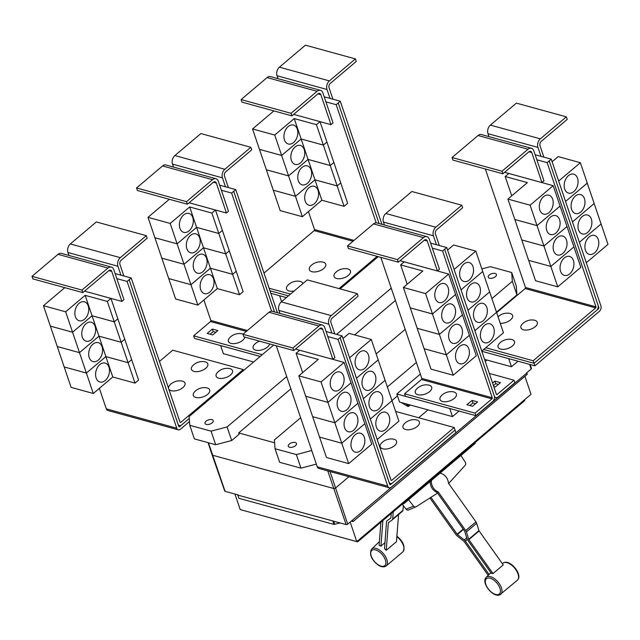 <?xml version="1.0" encoding="UTF-8"?>
<svg xmlns="http://www.w3.org/2000/svg" width="640" height="640" viewBox="0 0 640 640"><rect width="100%" height="100%" fill="white"/><g stroke="black" fill="none" stroke-linecap="round" stroke-linejoin="round"><path stroke-width="0.96" d="M431.464 480.384A9.824 8.288 -113 0 0 433.528 488.184A9.824 8.288 -113 0 0 438.192 491.864L465.704 530.56A3.144 1.632 49.8 0 1 466.4 531.92L468.688 539.288A0.784 0.408 -130.2 0 0 468.864 539.624L493 573.576A11.544 6 -130.2 0 0 491.4 573.448L467.696 540.12A3.144 1.632 49.8 0 1 467 538.76L464.712 531.392A0.784 0.408 -130.2 0 0 464.536 531.056L437.024 492.352A9.824 8.288 -113 0 1 432.36 488.68A9.824 8.288 -113 0 1 430.248 481.416M493 573.576L503.256 564.904L479.12 530.952A0.784 0.408 49.8 0 1 478.944 530.616L476.656 523.248A3.144 1.632 -130.2 0 0 475.96 521.888L448.448 483.192A9.824 8.288 -113 0 0 446.344 477.352A9.824 8.288 -113 0 0 439.928 473.232M488.176 575.32L464.2 541.6A0.784 0.408 -130.2 0 0 463.92 541.304L457.096 535.856A3.144 1.632 49.8 0 1 455.984 534.68L429.896 497.984M430.936 497.32L457.152 534.184A0.784 0.408 -130.2 0 0 457.432 534.48L464.256 539.928A3.144 1.632 49.8 0 1 465.36 541.104L489.064 574.44M384.96 542.616L380.936 546.16A11.544 6 -130.2 0 0 379.12 545.432L380.88 522.224M382.888 520.528L380.936 546.16M393.248 511.768L392.688 519.04A3.144 1.632 49.8 0 1 392.344 519.808A3.144 1.632 49.8 0 1 392.296 519.848L388.44 522.656A0.784 0.408 -130.2 0 0 388.336 522.856L386.248 550.32A11.544 6 -130.2 0 0 384.504 548.6L386.552 521.632A3.144 1.632 49.8 0 1 386.904 520.864A3.144 1.632 49.8 0 1 386.952 520.824L390.808 518.016A0.784 0.408 -130.2 0 0 390.912 517.816L391.24 513.464M392.392 519.768L402.552 511.176A3.144 1.632 -130.2 0 0 402.6 511.136A3.144 1.632 -130.2 0 0 402.944 510.368L403.312 505.592M398.56 514.552L396.504 541.656L386.248 550.32M438.192 491.864L437.024 492.352M437.472 492.992L437.056 493.344A9.984 8.416 -113 0 1 436.272 493.928L416.168 506.728A2.36 1.992 -113 0 1 413.536 506.088L408.576 499.744M402.216 504.184L406.144 509.216A2.36 1.992 67 0 0 408.528 509.992L415.92 506.864M460.928 455.48L465.328 462.296A2.36 1.992 -113 0 1 465.24 465.24L448.856 483.28A9.984 8.416 -113 0 1 448.656 483.496M475.016 442.64L475.256 443.36L403.68 503.872L402.856 503.648M68.944 255.456L67.952 252.512A6.288 4.28 -74.6 0 1 70.328 243.944L96.344 221.944L146.312 235.664L147.176 238.216L121.152 260.216A3.144 2.136 105.4 0 0 119.968 264.496L123.84 275.96M243.56 370.496L243.248 369.568L180.752 422.408A0.784 0.536 -74.6 0 1 180.024 422.2L131.208 277.984L120.936 275.16L117.912 266.232A6.288 4.28 -74.6 0 1 120.288 257.664L146.312 235.664M205.256 361.856A8.648 4.464 161.3 0 1 205.72 368.304A8.648 4.464 161.3 0 1 193.976 371.392A8.648 4.464 161.3 0 1 192.896 365.512A13.456 13.456 0 0 1 204.28 361.664A8.648 4.464 161.3 0 1 205.256 361.856M168.504 388.168A8.648 4.464 161.3 0 1 170.08 384.8A13.456 13.456 0 0 1 181.464 380.952A8.648 4.464 161.3 0 1 182.44 381.144A8.648 4.464 161.3 0 1 182.904 387.592A8.648 4.464 161.3 0 1 171.16 390.68A8.648 4.464 161.3 0 1 168.84 389.168M229.96 368.64A8.648 4.464 161.3 0 1 230.424 375.088A8.648 4.464 161.3 0 1 218.68 378.176A8.648 4.464 161.3 0 1 217.6 372.296A13.456 13.456 0 0 1 228.984 368.448A8.648 4.464 161.3 0 1 229.96 368.64M207.144 387.936A8.648 4.464 161.3 0 1 207.608 394.376A8.648 4.464 161.3 0 1 195.864 397.472A8.648 4.464 161.3 0 1 194.784 391.584A13.456 13.456 0 0 1 206.168 387.736A8.648 4.464 161.3 0 1 207.144 387.936M330.992 124.64L333.04 122.904L322.896 92.936A6.288 4.28 105.4 0 0 320.464 90.344A6.288 4.28 105.4 0 0 317.072 91.304L291.048 113.304L241.088 99.576L241.952 102.128L291.912 115.856L317.936 93.856A3.144 2.136 -74.6 0 1 319.632 93.376A3.144 2.136 -74.6 0 1 320.848 94.672L330.992 124.64L293.648 114.384L320.024 121.64L347.664 203.296L344.072 206.336L321.872 200.232L302.384 216.704L295.48 196.304L314.96 179.832L337.168 185.928L344.072 206.336M291.048 113.304L291.912 115.856M320.464 90.344L270.496 76.616A6.288 4.28 105.4 0 0 267.104 77.584L241.088 99.576M318.032 190.36A9.824 6.688 -74.6 0 1 316.576 201.056A9.824 6.688 -74.6 0 1 309.024 205.248A9.824 6.688 -74.6 0 1 305.216 201.192A9.824 6.688 -74.6 0 1 306.672 190.504A9.824 6.688 -74.6 0 1 314.224 186.304A9.824 6.688 -74.6 0 1 318.032 190.36M321.872 200.232L314.96 179.832M302.384 216.704L280.184 210.608L273.272 190.208L295.48 196.304M311.12 169.944A9.824 6.688 -74.6 0 1 309.664 180.632A9.824 6.688 -74.6 0 1 302.112 184.832A9.824 6.688 -74.6 0 1 298.304 180.776A9.824 6.688 -74.6 0 1 299.76 170.08A9.824 6.688 -74.6 0 1 307.312 165.888A9.824 6.688 -74.6 0 1 311.12 169.944M295.472 196.288L288.568 175.888L308.056 159.416L330.256 165.512L337.168 185.912L314.96 179.816L295.472 196.288L273.272 190.192L266.36 169.784L288.568 175.888L281.656 155.464L301.144 138.992L323.344 145.096L330.256 165.496L308.048 159.4L288.56 175.872L266.36 169.768L259.456 149.368L281.656 155.464M314.96 179.816L301.144 138.992M304.208 149.52A9.824 6.688 -74.6 0 1 302.752 160.216A9.824 6.688 -74.6 0 1 295.2 164.416A9.824 6.688 -74.6 0 1 291.392 160.36A9.824 6.688 -74.6 0 1 292.848 149.664A9.824 6.688 -74.6 0 1 300.4 145.464A9.824 6.688 -74.6 0 1 304.208 149.52M297.296 129.104A9.824 6.688 -74.6 0 1 295.84 139.8A9.824 6.688 -74.6 0 1 288.288 143.992A9.824 6.688 -74.6 0 1 284.48 139.936A9.824 6.688 -74.6 0 1 285.936 129.248A9.824 6.688 -74.6 0 1 293.488 125.048A9.824 6.688 -74.6 0 1 297.296 129.104M281.656 155.448L274.744 135.048L294.232 118.576L316.432 124.672L323.344 145.08L301.136 138.976L281.656 155.448L259.448 149.352L252.544 128.952L274.744 135.048M301.136 138.976L294.232 118.576M323.184 262.16A8.648 4.464 161.3 0 1 323.648 268.608A8.648 4.464 161.3 0 1 311.904 271.696A8.648 4.464 161.3 0 1 310.824 265.816A13.456 13.456 0 0 1 322.2 261.968A8.648 4.464 161.3 0 1 323.184 262.16M294.176 290.984A8.648 4.464 161.3 0 1 289.088 290.992A8.648 4.464 161.3 0 1 288.008 285.104A13.456 13.456 0 0 1 299.384 281.256A8.648 4.464 161.3 0 1 300.368 281.456A8.648 4.464 161.3 0 1 302.952 283.56M347.888 268.952A8.648 4.464 161.3 0 1 348.352 275.392A8.648 4.464 161.3 0 1 336.608 278.488A8.648 4.464 161.3 0 1 335.528 272.6A13.456 13.456 0 0 1 346.904 268.752A8.648 4.464 161.3 0 1 347.888 268.952M403.68 503.872L403.44 503.152M131.208 277.984L127.088 281.44L116.832 278.624L113.808 269.704A6.288 4.28 105.4 0 0 111.376 267.104A6.288 4.28 105.4 0 0 107.984 268.064L81.96 290.064L32 276.344L32.864 278.896L82.824 292.616L108.848 270.616A3.144 2.136 -74.6 0 1 110.544 270.136A3.144 2.136 -74.6 0 1 111.76 271.432L121.904 301.4L84.568 291.144L110.936 298.408L131.664 359.648L128.08 362.68L134.992 383.096L112.784 377L93.304 393.472L86.392 373.064L105.88 356.6L128.088 362.696L105.872 356.584L86.392 373.048L79.48 352.648L98.968 336.176L121.176 342.28L128.08 362.68L131.672 359.664L138.576 380.064L134.992 383.096M81.96 290.064L82.824 292.616M111.376 267.104L61.408 253.384A6.288 4.28 105.4 0 0 58.024 254.344L32 276.344M108.944 367.12A9.824 6.688 -74.6 0 1 107.488 377.816A9.824 6.688 -74.6 0 1 99.936 382.016A9.824 6.688 -74.6 0 1 96.128 377.96A9.824 6.688 -74.6 0 1 97.584 367.264A9.824 6.688 -74.6 0 1 105.136 363.072A9.824 6.688 -74.6 0 1 108.944 367.12M112.784 377L98.968 336.176L79.48 352.632L72.576 332.232L92.056 315.76L114.264 321.856L121.168 342.264L98.96 336.16L92.056 315.76L72.568 332.216L65.664 311.808L85.144 295.344L107.352 301.44L114.256 321.84L92.048 315.744L85.144 295.344M93.304 393.472L71.096 387.368L64.192 366.968L86.392 373.064M102.032 346.704A9.824 6.688 -74.6 0 1 100.576 357.4A9.824 6.688 -74.6 0 1 93.024 361.592A9.824 6.688 -74.6 0 1 89.216 357.544A9.824 6.688 -74.6 0 1 90.672 346.848A9.824 6.688 -74.6 0 1 98.232 342.648A9.824 6.688 -74.6 0 1 102.032 346.704M86.392 373.048L64.184 366.952L57.28 346.552L79.48 352.648L57.272 346.536L50.368 326.128L72.576 332.232M95.128 326.288A9.824 6.688 -74.6 0 1 93.672 336.976A9.824 6.688 -74.6 0 1 86.112 341.176A9.824 6.688 -74.6 0 1 82.304 337.12A9.824 6.688 -74.6 0 1 83.76 326.432A9.824 6.688 -74.6 0 1 91.32 322.232A9.824 6.688 -74.6 0 1 95.128 326.288M88.216 305.864A9.824 6.688 -74.6 0 1 86.76 316.56A9.824 6.688 -74.6 0 1 79.2 320.76A9.824 6.688 -74.6 0 1 75.392 316.704A9.824 6.688 -74.6 0 1 76.848 306.008A9.824 6.688 -74.6 0 1 84.408 301.816A9.824 6.688 -74.6 0 1 88.216 305.864M72.568 332.216L50.36 326.112L43.456 305.712L65.664 311.808M243.248 369.568L172.744 350.2L159.456 361.44M173.488 167.072L172.496 164.128A6.288 4.28 -74.6 0 1 174.872 155.56L200.888 133.56L250.848 147.288L251.712 149.832L225.696 171.832A3.144 2.136 105.4 0 0 224.504 176.12L228.384 187.576M277.416 312.712L235.744 189.6L225.48 186.776L222.456 177.848A6.288 4.28 -74.6 0 1 224.832 169.28L250.848 147.288M226.448 213.016L228.496 211.288L218.352 181.32A6.288 4.28 105.4 0 0 215.92 178.72A6.288 4.28 105.4 0 0 212.528 179.688L186.504 201.68L136.544 187.96L137.408 190.512L187.368 204.232L213.392 182.24A3.144 2.136 -74.6 0 1 215.088 181.752A3.144 2.136 -74.6 0 1 216.304 183.056L226.448 213.016L189.112 202.76M186.504 201.68L187.368 204.232M215.92 178.72L165.952 165A6.288 4.28 105.4 0 0 162.56 165.96L136.544 187.96M213.488 278.744A9.824 6.688 -74.6 0 1 212.032 289.432A9.824 6.688 -74.6 0 1 204.48 293.632A9.824 6.688 -74.6 0 1 200.672 289.576A9.824 6.688 -74.6 0 1 202.128 278.88A9.824 6.688 -74.6 0 1 209.68 274.688A9.824 6.688 -74.6 0 1 213.488 278.744M197.84 305.088L190.936 284.688L210.424 268.216L232.624 274.312L239.536 294.72L217.328 288.616L197.84 305.088L175.64 298.992L168.736 278.584L190.936 284.688L184.024 264.264L203.512 247.792L225.712 253.896L232.624 274.296L210.416 268.2L190.936 284.672L168.728 278.568L161.824 258.168L184.024 264.264M217.328 288.616L210.424 268.216M206.576 258.32A9.824 6.688 -74.6 0 1 205.12 269.016A9.824 6.688 -74.6 0 1 197.568 273.216A9.824 6.688 -74.6 0 1 193.76 269.16A9.824 6.688 -74.6 0 1 195.216 258.464A9.824 6.688 -74.6 0 1 202.768 254.264A9.824 6.688 -74.6 0 1 206.576 258.32M210.416 268.2L203.512 247.792M199.664 237.904A9.824 6.688 -74.6 0 1 198.208 248.6A9.824 6.688 -74.6 0 1 190.656 252.792A9.824 6.688 -74.6 0 1 186.848 248.736A9.824 6.688 -74.6 0 1 188.304 238.048A9.824 6.688 -74.6 0 1 195.856 233.848A9.824 6.688 -74.6 0 1 199.664 237.904M184.024 264.248L177.112 243.848L196.6 227.376L218.808 233.48L225.712 253.88L203.504 247.776L184.024 264.248L161.816 258.152L154.912 237.752L177.112 243.848L170.2 223.432L189.688 206.96L211.896 213.056L218.8 233.464L196.592 227.36L177.112 243.832L154.904 237.736L148 217.328L170.2 223.432M203.504 247.776L189.688 206.96M192.752 217.488A9.824 6.688 -74.6 0 1 191.296 228.176A9.824 6.688 -74.6 0 1 183.744 232.376A9.824 6.688 -74.6 0 1 179.936 228.32A9.824 6.688 -74.6 0 1 181.392 217.624A9.824 6.688 -74.6 0 1 188.952 213.432A9.824 6.688 -74.6 0 1 192.752 217.488M337.168 185.928L340.76 182.896L337.168 185.912M330.256 165.512L333.848 162.48L330.256 165.496M326.928 142.04L323.344 145.08L326.936 142.064M273.888 110.904L252.544 128.952M316.432 124.672L320.024 121.64M278.032 78.688L277.032 75.744A6.288 4.28 -74.6 0 1 279.408 67.176L305.432 45.184L355.392 58.904L356.256 61.456L330.24 83.448A3.144 2.136 105.4 0 0 329.048 87.736L332.928 99.192M324.208 96.8L330.024 98.392L327 89.472A6.288 4.28 -74.6 0 1 329.376 80.904L355.392 58.904M339.024 288.6L377.152 256.36M264 273.056L314.2 230.608A0.784 0.536 105.4 0 0 314.504 229.536L308.432 211.6M269.136 288.24L290.488 294.104M524.536 399.784L524.792 400.552L357.648 541.864L249.384 512.096M121.904 301.4L123.952 299.664L116.832 278.624M121.176 342.28L124.76 339.24L121.168 342.264M114.264 321.856L117.848 318.824M64.8 287.664L43.456 305.712M117.848 318.808L114.256 321.84M107.352 301.44L110.936 298.408M120.936 275.16L115.12 273.56M129.152 279.712L177.968 423.936A3.928 2.672 105.4 0 0 179.496 425.552A3.928 2.672 105.4 0 0 181.616 424.952L189.272 418.48M232.624 274.312L236.216 271.28L243.12 291.68L239.536 294.72M222.376 230.44L218.8 233.464L222.392 230.44L229.296 250.848L225.712 253.88L229.304 250.864L236.216 271.28L232.624 274.296M169.344 199.28L148 217.328M211.896 213.056L215.48 210.024L222.384 230.424M189.096 202.776L215.48 210.024M225.48 186.776L219.664 185.176M244.888 337.128A8.648 4.464 161.3 0 1 239.544 342.264A8.648 4.464 161.3 0 1 230.984 343.384A8.648 4.464 161.3 0 1 229.904 337.504A13.456 13.456 0 0 1 241.288 333.656A8.648 4.464 161.3 0 1 242.264 333.848A8.648 4.464 161.3 0 1 243.112 334.152M269.592 343.912A8.648 4.464 161.3 0 1 264.248 349.048A8.648 4.464 161.3 0 1 255.688 350.168A8.648 4.464 161.3 0 1 254.608 344.288A13.456 13.456 0 0 1 259.512 341.144M212.32 329.072L217.872 330.592L212.744 334.928L207.192 333.408L212.32 329.072L213.184 331.624L210.12 334.208M215.808 332.344L213.184 331.624M376.184 222.84L336.192 104.68L338.24 102.952L379.056 223.528M325.92 101.864L336.192 104.68M270 290.784L288.424 295.848M357.648 541.864L357.384 541.088M99.352 388.352L106.296 408.856A3.928 2.672 105.4 0 0 107.816 410.48L178.288 429.832A3.928 2.672 105.4 0 0 180.408 429.232L189.496 421.552M127.088 281.44L176.768 428.216A3.928 2.672 105.4 0 0 178.288 429.832M129.136 279.712L178.816 426.48A0.784 0.536 -74.6 0 0 179.544 426.688L178.824 426.488M181.384 425.136L179.544 426.688M260.192 356.432L194.496 338.392L193.632 335.84L210.536 321.544A0.784 0.536 105.4 0 0 210.832 320.472L203.896 299.976M271.624 311.216L231.632 193.064L233.68 191.328L274.496 311.912M221.376 190.248L231.632 193.064M235.744 189.6L233.696 191.328L274.512 311.912M193.632 335.84L262.256 354.688M338.224 102.944L340.28 101.216L381.944 224.328M330.024 98.392L340.28 101.216M279.904 313.392L278.904 310.448A6.288 4.28 -74.6 0 1 281.28 301.88L307.304 279.888L357.264 293.608L358.128 296.16L332.104 318.16A3.144 2.136 105.4 0 0 330.92 322.44L334.8 333.896M342.16 335.92L340.112 337.656L388.928 481.872A3.928 2.672 105.4 0 0 390.448 483.496A3.928 2.672 105.4 0 0 392.568 482.896L455.072 430.056L454.208 427.504L391.704 480.344A0.784 0.536 -74.6 0 1 390.976 480.144L342.16 335.92L331.888 333.104L328.872 324.176A6.288 4.28 -74.6 0 1 331.248 315.608L357.264 293.608M389.184 416.24A9.824 6.688 -74.6 0 1 387.728 426.936A9.824 6.688 -74.6 0 1 380.168 431.128A9.824 6.688 -74.6 0 1 376.36 427.072A9.824 6.688 -74.6 0 1 377.816 416.384A9.824 6.688 -74.6 0 1 385.376 412.184A9.824 6.688 -74.6 0 1 389.184 416.24M377.216 439.48L398.912 421.128L385.096 380.312L363.392 398.656L385.088 380.296L378.168 359.888M382.272 395.824A9.824 6.688 -74.6 0 1 380.816 406.512A9.824 6.688 -74.6 0 1 373.256 410.712A9.824 6.688 -74.6 0 1 369.448 406.656A9.824 6.688 -74.6 0 1 370.904 395.96A9.824 6.688 -74.6 0 1 378.464 391.768A9.824 6.688 -74.6 0 1 382.272 395.824M375.36 375.4A9.824 6.688 -74.6 0 1 373.904 386.096A9.824 6.688 -74.6 0 1 366.344 390.296A9.824 6.688 -74.6 0 1 362.544 386.24A9.824 6.688 -74.6 0 1 363.992 375.544A9.824 6.688 -74.6 0 1 371.552 371.344A9.824 6.688 -74.6 0 1 375.36 375.4M368.448 354.984A9.824 6.688 -74.6 0 1 366.992 365.68A9.824 6.688 -74.6 0 1 359.432 369.872A9.824 6.688 -74.6 0 1 355.632 365.816A9.824 6.688 -74.6 0 1 357.088 355.128A9.824 6.688 -74.6 0 1 364.64 350.928A9.824 6.688 -74.6 0 1 368.448 354.984M378.184 359.872L356.48 378.224L378.184 359.888L371.272 339.472L349.072 333.376L343.024 338.48M416.824 419.968A8.648 4.464 161.3 0 1 417.288 426.416A8.648 4.464 161.3 0 1 405.544 429.504A8.648 4.464 161.3 0 1 404.464 423.624A13.456 13.456 0 0 1 415.848 419.768A8.648 4.464 161.3 0 1 416.824 419.968M394.008 439.256A8.648 4.464 161.3 0 1 394.472 445.704A8.648 4.464 161.3 0 1 382.728 448.792A8.648 4.464 161.3 0 1 381.648 442.912A13.456 13.456 0 0 1 393.032 439.056A8.648 4.464 161.3 0 1 394.008 439.256M541.944 182.576L543.992 180.848L533.856 150.88A6.288 4.28 105.4 0 0 531.416 148.28A6.288 4.28 105.4 0 0 528.024 149.248L502.008 171.24L452.04 157.52L452.904 160.072L502.864 173.792L528.888 151.792A3.144 2.136 -74.6 0 1 530.584 151.312A3.144 2.136 -74.6 0 1 531.8 152.608L541.944 182.576L504.608 172.32M502.008 171.24L502.864 173.792M531.416 148.28L481.456 134.56A6.288 4.28 105.4 0 0 478.064 135.52L452.04 157.52M560.584 271.336A9.824 6.688 -74.6 0 1 562.04 260.64A9.824 6.688 -74.6 0 1 569.592 256.44A9.824 6.688 -74.6 0 1 573.4 260.496A9.824 6.688 -74.6 0 1 571.944 271.192A9.824 6.688 -74.6 0 1 564.392 275.392A9.824 6.688 -74.6 0 1 560.584 271.336M528.64 260.344L535.544 280.744L557.752 286.848L550.848 266.44L528.64 260.328L550.848 266.44L573.92 246.936L580.824 267.336L557.752 286.848M553.672 250.912A9.824 6.688 -74.6 0 1 555.128 240.224A9.824 6.688 -74.6 0 1 562.68 236.024A9.824 6.688 -74.6 0 1 566.488 240.08A9.824 6.688 -74.6 0 1 565.032 250.776A9.824 6.688 -74.6 0 1 557.48 254.968A9.824 6.688 -74.6 0 1 553.672 250.912M521.744 239.912L528.64 260.328M543.936 246.024L550.84 266.424L573.92 246.936L567.008 226.52L543.928 246.008L521.728 239.912L543.936 246.024L567.008 226.52L560.096 206.104L537.024 225.608L543.928 246.008M546.76 230.496A9.824 6.688 -74.6 0 1 548.216 219.8A9.824 6.688 -74.6 0 1 555.768 215.608A9.824 6.688 -74.6 0 1 559.576 219.664A9.824 6.688 -74.6 0 1 558.12 230.352A9.824 6.688 -74.6 0 1 550.568 234.552A9.824 6.688 -74.6 0 1 546.76 230.496M514.832 219.496L521.728 239.912M514.816 219.504L537.024 225.608M539.848 210.08A9.824 6.688 -74.6 0 1 541.304 199.384A9.824 6.688 -74.6 0 1 548.856 195.184A9.824 6.688 -74.6 0 1 552.664 199.24A9.824 6.688 -74.6 0 1 551.208 209.936A9.824 6.688 -74.6 0 1 543.656 214.136A9.824 6.688 -74.6 0 1 539.848 210.08M511.728 195.856L505.184 176.52L527.392 182.616L507.912 199.088L514.816 219.488L537.016 225.592L530.112 205.184L553.184 185.68L560.096 206.104M507.912 199.088L530.112 205.184M534.744 320.272A8.648 4.464 161.3 0 1 535.216 326.72A8.648 4.464 161.3 0 1 523.464 329.808A8.648 4.464 161.3 0 1 522.392 323.928A13.456 13.456 0 0 1 533.768 320.072A8.648 4.464 161.3 0 1 534.744 320.272M511.928 339.56A8.648 4.464 161.3 0 1 512.4 346.008A8.648 4.464 161.3 0 1 500.656 349.096A8.648 4.464 161.3 0 1 499.576 343.216A13.456 13.456 0 0 1 510.952 339.36A8.648 4.464 161.3 0 1 511.928 339.56M498.056 316.784A13.456 13.456 0 0 1 509.064 313.288A8.648 4.464 161.3 0 1 510.04 313.488A8.648 4.464 161.3 0 1 511.096 319.392A8.648 4.464 161.3 0 1 500.248 323.272M526.824 373.032L352.328 520.248L526.824 373.032L527.256 374.312L353.04 521.6L351.296 521.12M524.912 376.296L531.008 394.312L356.784 541.6L350.176 522.072M356.784 541.6L240.208 509.576L234.944 494.04M340.2 522.952L333.944 524.408L238.904 498.304L237.824 495.112L346.112 524.576A1.184 0.608 -18.7 0 0 347.72 524.152L352.328 520.248M253.624 361.992L223.384 353.68L220.64 345.584L260.176 356.448M270.856 293.32L286.368 297.584L279.608 295.736L281.592 301.616M370.304 419.072L392.008 400.728L370.304 419.056M349.576 357.816L371.272 339.472M340.112 337.656L338.048 339.384L327.792 336.568L324.768 327.64A6.288 4.28 105.4 0 0 322.328 325.048A6.288 4.28 105.4 0 0 318.936 326.008L292.92 348.008L242.952 334.28L243.816 336.832L293.784 350.56L319.8 328.56A3.144 2.136 -74.6 0 1 321.496 328.08A3.144 2.136 -74.6 0 1 322.72 329.376L332.856 359.344L295.52 349.088M292.92 348.008L293.784 350.56M322.328 325.048L272.368 311.32A6.288 4.28 105.4 0 0 268.976 312.288L242.952 334.28M351.496 448.096A9.824 6.688 -74.6 0 1 352.952 437.408A9.824 6.688 -74.6 0 1 360.504 433.208A9.824 6.688 -74.6 0 1 364.312 437.264A9.824 6.688 -74.6 0 1 362.856 447.952A9.824 6.688 -74.6 0 1 355.304 452.152A9.824 6.688 -74.6 0 1 351.496 448.096M319.56 437.104L326.464 457.512L348.672 463.608L341.76 443.208L319.552 437.088L341.76 443.208L364.832 423.704L371.744 444.104L348.672 463.608M344.584 427.68A9.824 6.688 -74.6 0 1 346.04 416.984A9.824 6.688 -74.6 0 1 353.592 412.792A9.824 6.688 -74.6 0 1 357.4 416.84A9.824 6.688 -74.6 0 1 355.944 427.536A9.824 6.688 -74.6 0 1 348.392 431.736A9.824 6.688 -74.6 0 1 344.584 427.68M305.744 396.256L319.552 437.088M334.848 422.792L341.76 443.192L364.832 423.688L357.92 403.28L334.848 422.776L312.64 416.672L334.848 422.792L357.92 403.28L351.008 382.864L327.936 402.368L334.848 422.776M337.672 407.264A9.824 6.688 -74.6 0 1 339.128 396.568A9.824 6.688 -74.6 0 1 346.688 392.368A9.824 6.688 -74.6 0 1 350.488 396.424A9.824 6.688 -74.6 0 1 349.032 407.12A9.824 6.688 -74.6 0 1 341.48 411.312A9.824 6.688 -74.6 0 1 337.672 407.264M305.736 396.272L327.936 402.368L305.728 396.256L298.824 375.848L321.032 381.952L327.936 402.352L351.008 382.864M330.76 386.84A9.824 6.688 -74.6 0 1 332.216 376.152A9.824 6.688 -74.6 0 1 339.776 371.952A9.824 6.688 -74.6 0 1 343.584 376.008A9.824 6.688 -74.6 0 1 342.128 386.696A9.824 6.688 -74.6 0 1 334.568 390.896A9.824 6.688 -74.6 0 1 330.76 386.84M302.648 372.616L296.096 353.28L318.304 359.384L298.824 375.848M454.208 427.504L395.624 411.416M488.984 136.632L487.992 133.688A6.288 4.28 -74.6 0 1 490.368 125.12L516.384 103.12L566.352 116.848L567.216 119.392L541.192 141.392A3.144 2.136 105.4 0 0 540.008 145.68L543.88 157.136M535.16 154.736L540.976 156.336L537.952 147.408A6.288 4.28 -74.6 0 1 540.328 138.84L566.352 116.848M598.264 239.472A9.824 6.688 -74.6 0 1 596.808 250.168A9.824 6.688 -74.6 0 1 589.256 254.368A9.824 6.688 -74.6 0 1 585.448 250.312A9.824 6.688 -74.6 0 1 586.904 239.616A9.824 6.688 -74.6 0 1 594.456 235.424A9.824 6.688 -74.6 0 1 598.264 239.472M586.288 262.72L608 244.368L594.168 203.544M591.352 219.056A9.824 6.688 -74.6 0 1 589.896 229.752A9.824 6.688 -74.6 0 1 582.344 233.944A9.824 6.688 -74.6 0 1 578.536 229.896A9.824 6.688 -74.6 0 1 579.992 219.2A9.824 6.688 -74.6 0 1 587.544 215A9.824 6.688 -74.6 0 1 591.352 219.056M584.44 198.64A9.824 6.688 -74.6 0 1 582.992 209.328A9.824 6.688 -74.6 0 1 575.432 213.528A9.824 6.688 -74.6 0 1 571.624 209.472A9.824 6.688 -74.6 0 1 573.08 198.784A9.824 6.688 -74.6 0 1 580.64 194.584A9.824 6.688 -74.6 0 1 584.44 198.64M572.464 221.888L594.176 203.528L587.256 183.12M577.536 178.216A9.824 6.688 -74.6 0 1 576.08 188.912A9.824 6.688 -74.6 0 1 568.52 193.112A9.824 6.688 -74.6 0 1 564.712 189.056A9.824 6.688 -74.6 0 1 566.168 178.36A9.824 6.688 -74.6 0 1 573.728 174.168A9.824 6.688 -74.6 0 1 577.536 178.216M587.264 183.112L565.552 201.464L587.272 183.128L580.36 162.712L558.152 156.608L552.104 161.728M560.096 206.08L537.016 225.592M505.184 176.52L508.776 173.48L553.184 185.68M533.16 360.752L595.664 307.912A0.784 0.536 105.4 0 0 595.96 306.848L547.144 162.624L549.192 160.888L598.008 305.112A3.928 2.672 -74.6 0 1 596.528 310.464L534.024 363.304L533.16 360.752L485.736 347.728M496.656 312.648L525.16 288.552A0.784 0.536 105.4 0 0 525.456 287.48L485.344 168.984M352.608 520.328L353.04 521.6M333.648 521.152L334.568 523.88M333.944 524.408L332.864 521.216M333.12 521.008L237.824 495.112M331.888 333.104L326.072 331.504M332.856 359.344L334.912 357.608L327.792 336.568M321.032 381.952L344.104 362.448L351.008 382.848M296.096 353.28L299.688 350.248L344.104 362.448M340.096 337.648L389.776 484.424A0.784 0.536 -74.6 0 0 390.504 484.624L389.776 484.424M579.384 242.32L601.096 223.968L579.376 242.304M572.472 221.904L594.184 203.544M558.648 181.064L580.36 162.712M536.872 159.8L547.144 162.624M483.672 349.472L534.024 363.304L534.888 365.84L599.424 311.28A3.928 2.672 -74.6 0 0 600.912 305.92L551.232 159.152L549.184 160.888M526.552 372.96L531.168 369.056A1.184 0.608 -18.7 0 0 531.448 368.456L530.176 364.544M348.936 476.704L335.696 487.896A1.568 0.808 161.3 0 1 333.56 488.464L212.536 455.224A1.568 0.808 161.3 0 1 212.08 454.864L224.744 491.064A1.184 0.608 -18.7 0 0 225.088 491.336L238.08 494.904M212.08 454.864A1.568 0.808 161.3 0 1 212.072 454.856L208.08 442.648M211.936 419.616A4.32 2.232 161.3 0 1 213.208 420.616A4.32 2.232 161.3 0 1 211.104 423.56A4.32 2.232 161.3 0 1 206.296 424.384A4.32 2.232 161.3 0 1 205.024 423.384A4.32 2.232 161.3 0 1 207.128 420.44A4.32 2.232 161.3 0 1 211.936 419.616M286.704 376.552L227.104 426.936L211.088 431.152L189.768 425.296L189.128 416.512L273.672 345.032M340.088 288.888L378.216 256.656M189.768 425.296L194.36 438.88L215.68 444.736L231.696 440.52L239.144 434.224L238.72 432.944L290.864 388.856M211.088 431.152L215.68 444.736M227.104 426.936L231.696 440.52M391.248 288.168L336.576 334.384M276.272 345.752L317.248 466.8A3.928 2.672 105.4 0 0 318.768 468.424L389.248 487.776A3.928 2.672 105.4 0 0 391.368 487.176L455.904 432.616L455.048 430.08M338.048 339.384L387.72 486.152A3.928 2.672 105.4 0 0 389.248 487.776M392.336 483.072L390.504 484.624M596.744 310.264L598.56 308.728A0.784 0.536 105.4 0 0 598.864 307.656L598.096 305.4M540.976 156.336L551.232 159.152M486.944 360.032L485.264 361.456M427.984 409.88L418.672 417.752M395.408 300.48L354.68 334.912M274.608 442.8L238.72 432.944M406.144 403.88L408.32 405.96L408.536 406.416L407.84 406.376L401.12 402.504M437.4 270.96L439.456 269.224L429.312 239.256A6.288 4.28 105.4 0 0 426.872 236.664A6.288 4.28 105.4 0 0 423.48 237.624L397.464 259.624L347.496 245.904L348.36 248.456L398.328 262.176L424.344 240.176A3.144 2.136 -74.6 0 1 426.04 239.696A3.144 2.136 -74.6 0 1 427.256 240.992L437.4 270.96L400.064 260.704M397.464 259.624L398.328 262.176M426.872 236.664L376.912 222.944A6.288 4.28 105.4 0 0 373.52 223.904L347.496 245.904M456.04 359.72A9.824 6.688 -74.6 0 1 457.496 349.024A9.824 6.688 -74.6 0 1 465.048 344.824A9.824 6.688 -74.6 0 1 468.856 348.88A9.824 6.688 -74.6 0 1 467.4 359.576A9.824 6.688 -74.6 0 1 459.848 363.768A9.824 6.688 -74.6 0 1 456.04 359.72M424.112 348.712L431.008 369.128L453.208 375.224L446.304 354.824L469.376 335.32L476.28 355.72L453.208 375.224M407.192 284.24L400.64 264.896L422.848 271L403.368 287.472L424.096 348.712L446.304 354.824M449.128 339.296A9.824 6.688 -74.6 0 1 450.584 328.6A9.824 6.688 -74.6 0 1 458.136 324.408A9.824 6.688 -74.6 0 1 461.944 328.464A9.824 6.688 -74.6 0 1 460.488 339.152A9.824 6.688 -74.6 0 1 452.936 343.352A9.824 6.688 -74.6 0 1 449.128 339.296M417.192 328.304L439.392 334.408L446.296 354.808L424.096 348.712M442.216 318.88A9.824 6.688 -74.6 0 1 443.672 308.184A9.824 6.688 -74.6 0 1 451.224 303.984A9.824 6.688 -74.6 0 1 455.032 308.04A9.824 6.688 -74.6 0 1 453.576 318.736A9.824 6.688 -74.6 0 1 446.024 322.936A9.824 6.688 -74.6 0 1 442.216 318.88M403.368 287.472L425.568 293.568L432.48 313.968L410.272 307.872L432.48 313.984L439.392 334.392L417.184 328.288M435.304 298.464A9.824 6.688 -74.6 0 1 436.76 287.768A9.824 6.688 -74.6 0 1 444.312 283.568A9.824 6.688 -74.6 0 1 448.12 287.624A9.824 6.688 -74.6 0 1 446.664 298.32A9.824 6.688 -74.6 0 1 439.112 302.512A9.824 6.688 -74.6 0 1 435.304 298.464M453.832 391.96A8.648 4.464 161.3 0 1 454.296 398.4A8.648 4.464 161.3 0 1 442.552 401.496A8.648 4.464 161.3 0 1 441.472 395.616A13.456 13.456 0 0 1 452.856 391.76A8.648 4.464 161.3 0 1 453.832 391.96M429.128 385.176A8.648 4.464 161.3 0 1 429.592 391.616A8.648 4.464 161.3 0 1 417.848 394.712A8.648 4.464 161.3 0 1 416.768 388.832A13.456 13.456 0 0 1 428.152 384.976A8.648 4.464 161.3 0 1 429.128 385.176M518.024 361.208L511.456 366.76L508.712 358.664L481.816 351.28L534.888 365.84M511.456 366.76L484.56 359.376M289.568 447.256A4.32 2.232 161.3 0 1 288.296 446.256A4.32 2.232 161.3 0 1 290.4 443.312A4.32 2.232 161.3 0 1 295.208 442.488A4.32 2.232 161.3 0 1 296.48 443.488A4.32 2.232 161.3 0 1 294.376 446.432A4.32 2.232 161.3 0 1 289.568 447.256M489.528 278.208A4.32 2.232 161.3 0 1 488.256 277.208A4.32 2.232 161.3 0 1 490.36 274.264A4.32 2.232 161.3 0 1 495.168 273.44A4.32 2.232 161.3 0 1 496.44 274.44A4.32 2.232 161.3 0 1 494.336 277.384A4.32 2.232 161.3 0 1 489.528 278.208M311.744 450.528L296.352 454.576L275.04 448.72L279.632 462.296L300.952 468.152L316.336 464.104M275.04 448.72L274.4 439.928L300.648 417.744M296.352 454.576L300.952 468.152M481.848 268.912L490.376 266.664L511.696 272.52L516.296 286.104L516.928 294.888L512.336 281.312L491.896 298.592M376.16 353.904L405.184 329.36M472.072 400.416L477.624 401.936L472.496 406.272L466.944 404.752L472.072 400.416L472.936 402.968L469.872 405.552M475.56 403.688L472.936 402.968M384.448 225.008L383.448 222.072A6.288 4.28 -74.6 0 1 385.824 213.504L411.848 191.504L461.808 205.224L462.672 207.776L436.648 229.776A3.144 2.136 105.4 0 0 435.464 234.056L439.344 245.52M459.064 411.056L452.496 416.608L449.752 408.512L405.448 396.328L404.584 393.784L475.064 413.136L491.968 398.848A0.784 0.536 105.4 0 0 492.264 397.776L442.584 251L444.64 249.272L494.32 396.04A3.928 2.672 105.4 0 0 495.856 397.664A3.928 2.672 105.4 0 0 497.976 397.064L514.88 382.768L514.016 380.224L497.112 394.512A0.784 0.536 -74.6 0 1 496.384 394.312L446.704 247.536L436.432 244.72L433.408 235.792A6.288 4.28 -74.6 0 1 435.784 227.224L461.808 205.224M493.72 327.856A9.824 6.688 -74.6 0 1 492.264 338.552A9.824 6.688 -74.6 0 1 484.712 342.752A9.824 6.688 -74.6 0 1 480.904 338.696A9.824 6.688 -74.6 0 1 482.36 328A9.824 6.688 -74.6 0 1 489.92 323.8A9.824 6.688 -74.6 0 1 493.72 327.856M481.752 351.096L503.456 332.752L496.536 312.344M486.816 307.44A9.824 6.688 -74.6 0 1 485.36 318.136A9.824 6.688 -74.6 0 1 477.8 322.328A9.824 6.688 -74.6 0 1 473.992 318.272A9.824 6.688 -74.6 0 1 475.448 307.584A9.824 6.688 -74.6 0 1 483.008 303.384A9.824 6.688 -74.6 0 1 486.816 307.44M496.552 312.344L474.848 330.696L496.544 312.328L489.64 291.928L482.712 271.504L461.024 289.856L482.72 271.496L475.816 251.088L453.608 244.992L447.568 250.096M479.904 287.016A9.824 6.688 -74.6 0 1 478.448 297.712A9.824 6.688 -74.6 0 1 470.888 301.912A9.824 6.688 -74.6 0 1 467.08 297.856A9.824 6.688 -74.6 0 1 468.536 287.16A9.824 6.688 -74.6 0 1 476.096 282.968A9.824 6.688 -74.6 0 1 479.904 287.016M472.992 266.6A9.824 6.688 -74.6 0 1 471.536 277.296A9.824 6.688 -74.6 0 1 463.976 281.496A9.824 6.688 -74.6 0 1 460.168 277.44A9.824 6.688 -74.6 0 1 461.624 266.744A9.824 6.688 -74.6 0 1 469.184 262.544A9.824 6.688 -74.6 0 1 472.992 266.6M432.48 313.984L455.552 294.48L462.464 314.888L439.392 334.392L462.464 314.904L469.376 335.32L446.296 354.808M455.536 294.48L432.48 313.968M425.568 293.568L448.64 274.064L455.552 294.464M400.64 264.896L404.232 261.864L448.64 274.064M404.584 393.784L421.496 379.488A0.784 0.536 105.4 0 0 421.792 378.416L380.816 257.368M416.384 362.432L387.352 386.968M511.696 272.52L512.336 281.312M497.496 311.936L496.304 311.608M496.944 311.784L516.928 294.888M391.952 400.552L397.464 395.888L396.816 393.976L475.928 415.688L475.064 413.136M452.496 416.608L399.56 402.072L397.464 395.888M446.704 247.536L444.64 249.272L494.328 396.04A3.928 2.672 -74.6 0 1 492.832 401.392L475.928 415.688M467.936 310.272L489.64 291.928L467.936 310.256M454.112 269.44L475.816 251.088M436.432 244.72L430.616 243.12M432.328 248.184L442.584 251M420.328 374.096L396.816 393.976M498.376 384.4L495.752 383.672L493.44 385.632M514.016 380.224L489.32 373.44M492.584 383.08L494.888 381.128L500.44 382.648L495.312 386.984L493.76 386.56M494.888 381.128L495.752 383.672M498.608 594.384A9.984 5.192 49.8 0 1 487.936 588.416A9.984 5.192 49.8 0 1 487.144 578.264A9.984 5.192 49.8 0 1 497.816 584.232A9.984 5.192 49.8 0 1 498.608 594.384M377.816 564.536A9.984 5.192 49.8 0 1 370.76 552.832A9.984 5.192 49.8 0 1 378.808 551.488A9.984 5.192 49.8 0 1 385.864 563.192A9.984 5.192 49.8 0 1 377.816 564.536M517.584 580.016A11.16 5.8 -130.2 0 0 514.904 568.424A11.16 5.8 -130.2 0 0 503.72 562.728A11.16 5.8 -130.2 0 0 503.2 563.008L503.856 562.656C510.544 559.496 522.872 574.72 517.584 580.016L499.832 594.816C493.144 597.976 480.816 582.752 486.104 577.456A11.16 5.8 49.8 0 1 487.16 576.728A11.16 5.8 49.8 0 1 498.76 582.952A11.16 5.8 49.8 0 1 500.488 594.472A11.16 5.8 49.8 0 1 499.976 594.744M371.544 549.152A11.16 5.8 49.8 0 1 379.56 550.136A11.16 5.8 49.8 0 1 386.632 558.904A11.16 5.8 49.8 0 1 385.928 566.16C383.64 567.392 380.968 566.96 377.92 564.856C371.28 559.464 369.152 554.232 371.544 549.152L379.4 541.656M396.656 536C403.296 541.392 405.416 546.624 403.024 551.712A11.16 5.8 -130.2 0 0 396.88 536.696M465.704 530.56L475.96 521.888M466.4 531.92L476.656 523.248M468.688 539.288L478.944 530.616M468.864 539.624L479.12 530.952M467.296 539.472L465.36 541.104M466.72 537.84L464.256 539.928M463.392 529.44L457.432 534.48M463.152 529.104L457.152 534.184M392.688 519.04L402.944 510.368M388.336 522.856L389.44 521.92M406.144 509.216L413.536 506.088M70.328 243.944L120.288 257.664M317.072 91.304L267.104 77.584M320.848 94.672L317.92 93.864M107.984 268.064L58.024 254.344M111.76 271.432L108.832 270.632M67.952 252.512L117.912 266.232M180.752 422.408L180.024 422.208M174.872 155.56L224.832 169.28M212.528 179.688L162.56 165.96M216.304 183.056L213.376 182.248M172.496 164.128L222.456 177.848M279.408 67.176L329.376 80.904M277.032 75.744L327 89.472M314.2 230.608L352.984 241.264M314.504 229.536L354.016 240.392M176.768 428.216L106.296 408.856M210.832 320.472L247.408 330.52M210.536 321.544L246.376 331.392M281.28 301.88L331.248 315.608M528.024 149.248L478.064 135.52M531.8 152.608L528.872 151.808M278.904 310.448L328.872 324.176M318.936 326.008L268.976 312.288M322.72 329.376L319.784 328.568M391.704 480.344L390.976 480.144M490.368 125.12L540.328 138.84M487.992 133.688L537.952 147.408M525.16 288.552L595.664 307.912M525.456 287.48L595.96 306.848M208.424 442.744L225.088 491.336M387.72 486.152L317.248 466.8M598.144 307.464L598.864 307.656M597.848 308.528L598.56 308.728M529.616 364.392L531.168 369.056M330.04 471.512L347.72 524.152M327.768 470.896L346.112 524.576M409.64 404.84L408.32 405.96M423.48 237.624L373.52 223.904M427.256 240.992L424.328 240.192M508.672 302.488L508.512 302.008M385.824 213.504L435.784 227.224M383.448 222.072L433.408 235.792M421.496 379.488L491.968 398.848M421.792 378.416L492.264 397.776M497.112 394.512L496.384 394.312M486.104 577.456L490.872 572.712M502.328 563.592L503.2 563.008M392.344 519.808L402.6 511.136M403.024 551.712L385.928 566.16M179.496 425.552L178.408 425.256M390.448 483.496L389.36 483.2M410.216 405L408.536 406.416M508.912 301.672L509.08 302.144M495.856 397.664L494.536 397.304"/></g></svg>
